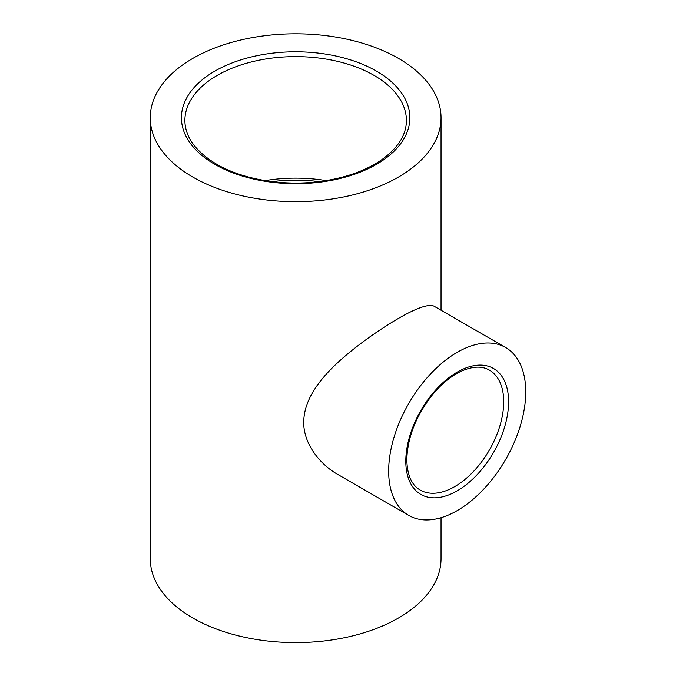 <?xml version="1.0" encoding="UTF-8"?>
<svg xmlns="http://www.w3.org/2000/svg" width="676" height="676" viewBox="0 0 676 676"><rect width="100%" height="100%" fill="white"/><g stroke="black" fill="none" stroke-linecap="round" stroke-linejoin="round"><path stroke-width="1.01" d="M265.161 180.619A110.771 63.958 180 0 1 326.145 180.619M192.846 177.095A145.391 83.942 0 0 0 351.292 195.288A145.391 83.942 0 0 0 441.039 117.742A145.391 83.942 0 0 0 295.649 33.8A145.391 83.942 0 0 0 150.258 117.742A145.391 83.942 0 0 0 192.846 177.095M441.039 517.715L441.039 558.663A145.391 83.942 180 0 1 351.292 636.217A145.391 83.942 180 0 1 192.846 618.016A145.391 83.942 180 0 1 150.258 558.663L150.258 117.742M525.742 391.903A96.93 55.964 -60 0 1 483.433 489.449A96.93 55.964 -60 0 1 408.743 515.416A96.93 55.964 -60 0 1 388.666 471.045A96.93 55.964 -60 0 1 430.975 373.498A96.93 55.964 -60 0 1 505.665 347.532A96.93 55.964 -60 0 1 525.742 391.903M272.267 181.633A107.315 61.955 180 0 1 319.03 181.633M337.856 474.493C319.3 464.108 303.287 443 303.744 422.01C304.056 389.52 336.741 360.899 368.302 337.992C401.088 314.822 427.342 301.386 434.778 306.608L505.665 347.532M184.878 120.565A110.771 63.958 180 0 1 295.649 56.615A110.771 63.958 180 0 1 406.42 120.565C406.327 134.989 397.97 148.129 381.357 160.001C365.344 170.893 345.14 178.033 320.745 181.413C283.878 186.508 242.904 179.664 216.607 164.2C195.66 151.576 185.089 137.025 184.878 120.565M214.875 164.378A114.236 65.952 0 0 0 405.989 134.811A114.236 65.952 0 0 0 266.082 54.038A114.236 65.952 0 0 0 214.875 164.378M489.373 370.102A69.231 39.968 -60 0 1 489.373 450.047A69.231 39.968 -60 0 1 420.134 490.015C411.616 485.064 407.172 474.974 406.817 459.739C407.408 437.972 415.647 416.695 431.541 395.925C440.946 384.298 450.917 376.033 461.454 371.132C472.752 366.206 482.064 365.86 489.373 370.102M405.803 461.15A72.695 41.971 120 0 0 482.901 468.037A72.695 41.971 120 0 0 482.901 365.234A72.695 41.971 120 0 0 405.803 461.15M408.743 515.416L337.856 474.484M441.039 310.225L441.039 117.742"/></g></svg>
